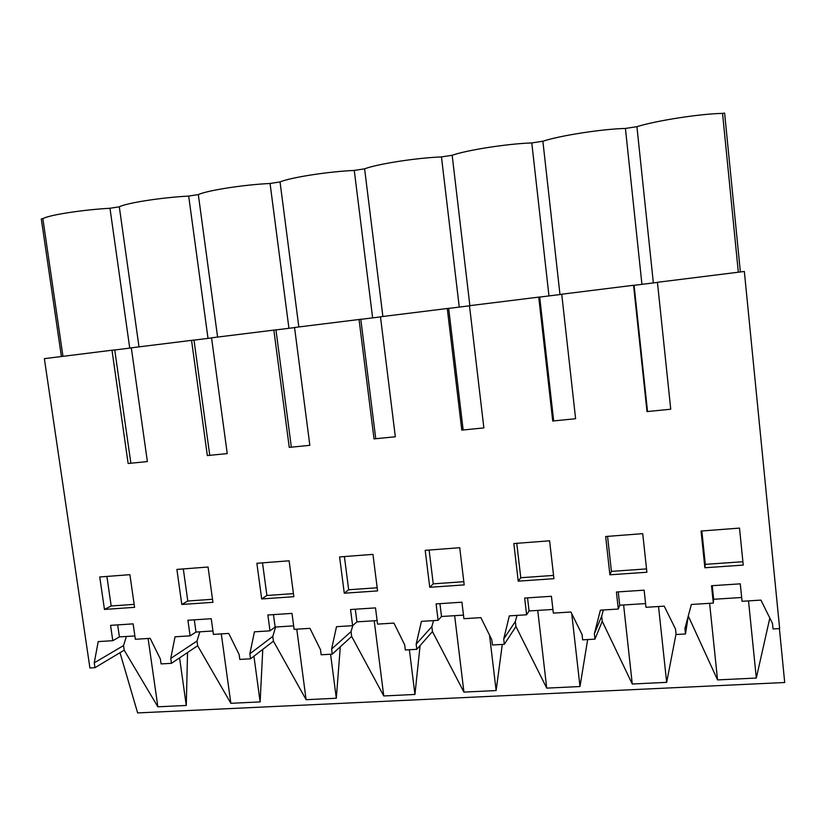<?xml version="1.0" encoding="UTF-8"?>
<svg xmlns="http://www.w3.org/2000/svg" width="826" height="826" viewBox="0 0 826 826"><rect width="100%" height="100%" fill="white"/><g stroke="black" fill="none" stroke-linecap="round" stroke-linejoin="round"><path stroke-width="1.24" d="M647.522 411.534L634.079 285.249L633.552 285.269L647.006 411.585L670.743 409.211L657.434 282.296L744.34 271.465L779.651 628.596L773.043 628.978L772.486 623.423L760.932 600.11L742.047 601.287L740.282 583.837L711.527 585.737L713.313 603.083L713.643 599.273L741.665 597.497M779.414 628.617L784.7 682.513L137.632 712.921L120.007 652.695M114.742 349.987L131.334 347.922M209.763 455.332L193.986 340.054L131.313 347.818L147.379 461.569L128.133 463.5L111.985 350.224L44.367 358.649L89.91 667.976L94.949 667.687L94.236 662.855L123.528 645.571L124.199 650.186L157.869 706.819L186.273 705.456L187.543 652.53M193.986 340.126L211.549 337.937M291.341 447.165L275.956 329.842L211.539 337.824L227.243 453.588L207.336 455.57L191.549 340.312M275.967 329.915L294.552 327.602M375.758 438.72L360.797 319.28L294.541 327.488L309.843 445.317L289.255 447.382L273.85 330.07M360.797 319.352L380.476 316.905M463.149 429.974L448.652 308.335L380.466 316.792L395.334 436.768L374.023 438.895L359.042 319.455M448.652 308.408L469.488 305.816M553.678 420.919L539.688 296.999L469.478 305.703L483.871 427.909L461.796 430.119L447.279 308.47M539.688 297.081L561.752 294.335M633.552 285.269L561.732 294.211L575.608 418.73L552.728 421.012L538.728 297.081M634.089 285.321L657.444 282.409M130.859 463.231L114.731 349.925L111.985 350.224M171.467 663.319L170.765 658.405L197.001 641.048L197.651 645.746L171.467 663.319L161.08 663.908L160.378 659.003L150.177 638.353L135.35 639.283L133.141 623.867L110.56 625.354L112.79 640.697L119.409 636.908L134.875 635.927M250.526 658.807L249.844 653.81L272.797 636.392L273.437 641.162L250.526 658.807L239.788 659.416L239.106 654.429L228.74 633.428L213.418 634.389L211.249 618.715L187.915 620.254L190.104 635.855L175.029 636.794L170.765 658.405M332.259 654.14L331.598 649.06L351.04 631.591L351.67 636.433L332.259 654.14L321.159 654.77L320.498 649.701L309.946 628.349L294.108 629.34L291.991 613.398L267.872 614.988L269.999 630.847L254.418 631.828L249.844 653.81M416.81 649.308L416.17 644.135L431.853 626.624L432.452 631.549L416.81 649.308L405.329 649.969L404.678 644.807L393.94 623.083L377.554 624.115L375.5 607.884L350.544 609.536L352.619 625.674L336.502 626.686L331.598 649.06M504.325 644.311L503.705 639.056L515.352 621.493L515.94 626.511L504.325 644.311L492.441 644.992L491.811 639.747L480.877 617.642L463.913 618.705L461.92 602.195L436.097 603.899L438.1 620.326L421.425 621.369L416.17 644.135M594.968 639.138L594.359 633.779L601.679 616.186L602.247 621.286L594.968 639.138L582.64 639.84L582.041 634.502L570.911 612.004L553.337 613.109L551.417 596.289L524.665 598.055L526.606 614.781L509.332 615.866L503.705 639.056M688.295 615.907L685.497 633.976L676.122 634.513L675.544 629.061L664.207 606.16L645.984 607.306L644.135 590.177L616.413 592.005L618.282 609.041L600.388 610.156L594.359 633.779M685.497 633.976L684.93 628.514L691.362 604.467L713.313 603.083M112.79 640.697L98.201 641.606L94.236 662.855M704.867 567.761L743.235 565.098L739.507 528.103L701.057 531.035L704.867 567.761L705.29 564.354L701.842 530.973M518.222 581.163L553.926 578.685L549.6 540.803L513.834 543.549L518.222 581.163L520.772 577.725L516.766 543.332M181.803 604.477L176.888 569.413L208.059 567.028L212.932 602.319L181.803 604.477L187.791 601.018L183.31 568.928M429.737 587.296L464.202 584.901L459.721 547.71L425.204 550.353L429.737 587.296L433.247 583.848L429.107 550.054M261.677 598.943L293.86 596.713L289.11 560.802L256.876 563.28L261.677 598.943L266.901 595.484L262.513 562.847M134.586 607.337L129.899 574.679L99.739 576.982L104.458 609.433L134.586 607.337M344.277 593.213L339.6 556.93L372.949 554.37L377.575 590.91L344.277 593.213L348.665 589.764L344.401 556.559M609.887 574.803L646.892 572.242L642.731 533.658L605.664 536.508L609.887 574.803L611.416 571.375L607.564 536.363M769.822 618.034L756.306 678.053L717.546 679.912L688.316 616.082M676.05 633.903L666.665 682.359L632.272 684.011L602.247 621.286M587.658 639.561L579.986 686.53L546.719 688.13L515.94 626.511M502.291 644.435L496.127 690.557L463.923 692.105L432.452 631.549M420.083 645.602L414.941 694.46L383.76 695.957L351.67 636.433M340.291 646.81L336.316 698.238L306.105 699.694L273.437 641.162M262.771 649.381L260.128 701.904L230.846 703.308L197.651 645.746M738.33 272.219L722.554 113.399L724.608 113.079L740.364 271.96M653.356 282.926L636.918 126.667C656.329 120.606 700.035 113.781 722.554 113.399M636.918 126.667L625.427 128.443L641.936 284.34M559.987 294.552L542.878 141.225C559.914 135.588 601.989 129.021 625.427 128.443M542.878 141.225L531.789 142.939L548.97 295.925M469.87 305.651L452.163 155.278C466.979 150.043 507.515 143.714 531.789 142.939M452.163 155.278L441.466 156.93L459.256 307.096M382.882 316.482L364.607 168.834C377.348 163.971 416.418 157.869 441.466 156.93M364.607 168.834L354.271 170.435L372.629 317.876M298.836 326.951L280.045 181.926C290.835 177.414 328.531 171.54 354.271 170.435M280.045 181.926L270.061 183.475L288.935 328.304M217.589 337.07L198.323 194.585C207.295 190.403 243.68 184.725 270.061 183.475M198.323 194.585L188.679 196.082L208.018 338.381M139.005 346.858L119.305 206.82C126.574 202.948 161.72 197.466 188.679 196.082M119.305 206.82L109.982 208.266L129.744 348.128M62.952 356.326L42.859 218.663C48.527 215.08 82.486 209.783 109.982 208.266M61.403 356.522L41.3 218.9L42.859 218.663M124.199 650.186L94.949 667.687M197.001 641.048L199.84 631.818M212.943 630.981L195.989 632.055L194.286 619.83M190.104 635.855L195.989 632.055M272.797 636.392L275.616 627.017M293.643 625.871L275.12 627.048L273.458 614.616M269.999 630.847L275.12 627.048M351.04 631.591L352.826 625.499M377.11 620.584L356.915 621.864L355.294 609.216M352.619 625.674L356.915 621.864M431.853 626.624L433.557 620.605M463.479 615.112L441.518 616.506L439.938 603.641M438.1 620.326L441.518 616.506M515.352 621.493L517.035 615.38M552.924 609.454L529.063 610.961L527.535 597.869M526.606 614.781L529.063 610.961M601.679 616.186L603.341 609.97M645.591 603.579L619.717 605.221L618.251 591.891M618.282 609.041L619.717 605.221M712.239 585.686L713.643 599.273M123.528 645.571L126.399 636.464M117.664 624.89L119.409 636.908M742.894 561.721L705.29 564.354M553.554 575.423L520.772 577.725M212.509 599.284L187.791 601.018M463.82 581.7L433.247 583.848M293.457 593.626L266.901 595.484M104.458 609.433L111.18 605.974L106.884 576.434M134.163 604.364L111.18 605.974M377.172 587.771L348.665 589.764M646.531 568.918L611.416 571.375M748.521 600.884L756.306 678.053M709.617 603.321L717.546 679.912M658.539 606.521L666.665 682.359M623.609 604.973L632.272 684.011M571.737 613.666L579.986 686.53M537.736 610.414L546.719 688.13M489.519 635.101L496.127 690.557M454.641 615.669L463.923 692.105M409.366 649.742L414.941 694.46M374.209 620.77L383.76 695.957M330.586 654.233L336.316 698.238M296.771 629.175L306.105 699.694M253.933 656.185L260.128 701.904M221.285 633.903L230.846 703.308M179.572 657.878L186.273 705.456M148.102 638.477L157.869 706.819"/></g></svg>
